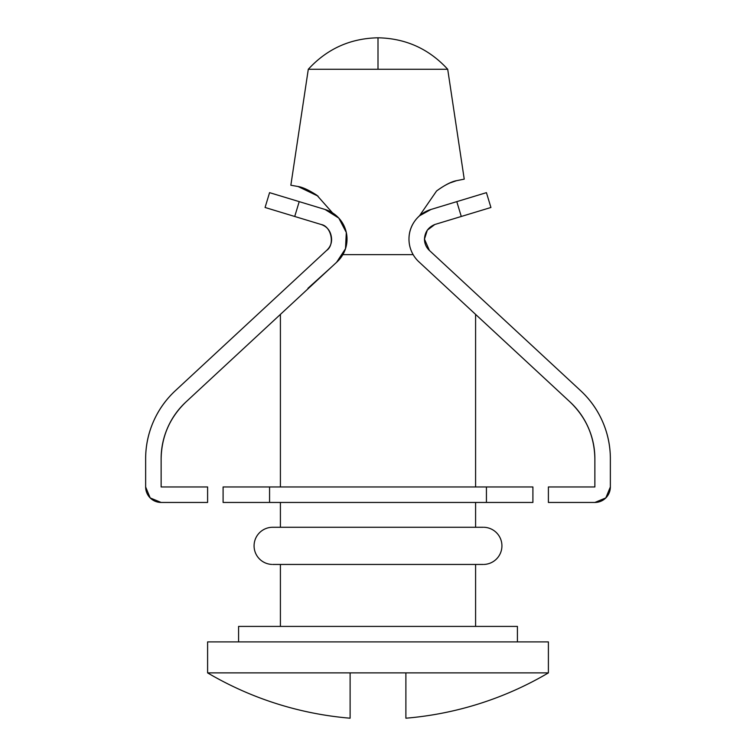 <?xml version="1.0" encoding="UTF-8"?>
<svg xmlns="http://www.w3.org/2000/svg" width="756" height="756" viewBox="0 0 756 756"><rect width="100%" height="100%" fill="white"/><g stroke="black" fill="none" stroke-linecap="round" stroke-linejoin="round"><path stroke-width="1.13" d="M318.096 196.154L298.044 186.505L290.852 185.239L308.297 69.268L378 69.268L378 37.8C405.717 38.348 428.954 48.838 447.703 69.268L378 69.268L447.703 69.268L464.231 179.144L456.501 180.684C451.408 181.591 444.755 185.04 436.543 191.022L419.476 215.829L436.543 191.022C443.744 185.645 450.396 182.205 456.501 180.684L464.231 179.144L447.703 69.268C428.954 48.838 405.717 38.348 378 37.8C350.283 38.348 327.046 48.838 308.297 69.268C327.046 48.838 350.283 38.348 378 37.8L378 69.268L308.297 69.268L290.852 185.239L298.053 186.505L316.925 195.275L332.498 212.842L325.033 209.469A30.977 30.977 0 0 1 336.618 262.275L345.501 248.686L346.305 232.47L338.792 218.087L325.033 209.469L269.571 192.648L265.072 207.484L321.168 224.494C331.308 226.195 335.191 244.878 326.573 250.482L175.392 390.663C165.904 399.461 158.58 409.79 153.402 421.64C148.233 433.49 145.643 445.889 145.643 458.816A92.941 92.941 0 0 1 175.392 390.663L326.573 250.482C330.854 246.513 332.394 241.674 331.204 235.966C330.022 230.249 326.677 226.431 321.168 224.494C326.677 226.431 330.022 230.249 331.204 235.966C332.394 241.674 330.854 246.513 326.573 250.482M342.874 254.64L413.145 254.64L342.874 254.64M484.067 564.43A18.588 18.588 0 0 0 501.927 545.86A18.588 18.588 0 0 0 484.067 527.282A18.588 18.588 0 0 1 501.927 545.86A18.588 18.588 0 0 1 484.067 564.43M272.661 527.272A18.588 18.588 0 0 0 254.082 545.407A18.588 18.588 0 0 0 271.754 564.42A18.588 18.588 0 0 1 254.082 545.407A18.588 18.588 0 0 1 272.661 527.272L483.339 527.272M475.59 626.412L475.59 564.448L475.59 626.412M280.41 564.448L280.41 626.412L280.41 564.448M517.416 641.901L517.416 626.412L238.584 626.412L238.584 641.901L238.584 626.412L517.416 626.412L517.416 641.901M475.59 527.272L475.59 502.457L475.59 527.272M475.59 486.958L475.59 314.392L475.59 486.958M331.903 266.641L309.185 287.705M280.41 314.392L280.41 486.958L280.41 314.392M280.41 502.457L280.41 527.272L280.41 502.457M349.971 717.746L350.113 718.2A335.626 335.626 0 0 1 207.607 672.887L207.607 641.901L548.393 641.901L548.393 672.887A335.626 335.626 0 0 1 405.887 718.2L405.887 672.887L548.393 672.887L548.393 641.901L207.607 641.901L207.607 672.887L405.887 672.878L405.887 718.2A335.626 335.626 0 0 0 548.393 672.887L405.887 672.878L405.887 715.308M350.113 718.2L350.113 672.887L350.113 715.308L350.113 672.887L207.607 672.887A335.626 335.626 0 0 0 350.113 718.2L350.113 715.308M307.928 288.31L331.345 267.161M456.511 180.684L450.661 182.716M290.852 185.239L298.053 186.505C302.731 187.233 309.015 190.153 316.925 195.275L332.47 212.823L316.915 195.265M350.113 672.878L405.887 672.878M588.395 427.811C592.713 437.696 594.868 448.024 594.868 458.797C594.868 448.024 592.713 437.696 588.395 427.811C584.086 417.936 577.981 409.336 570.081 402.003L418.418 261.378A30.977 30.977 0 0 1 430.967 209.469C424.437 211.444 419.145 215.176 415.072 220.657C411.009 226.138 408.977 232.29 408.977 239.113A30.977 30.977 0 0 0 418.418 261.378L570.081 402.003C586.193 417.51 594.462 436.439 594.868 458.797L594.868 486.958L548.393 486.958L548.393 502.457L594.868 502.457L605.821 497.92L610.357 486.958A15.489 15.489 0 0 1 594.868 502.457L548.393 502.457M424.466 239.123L427.32 230.155L424.466 239.123A15.498 15.498 0 0 0 429.427 250.482L580.608 390.663A92.941 92.941 0 0 1 610.357 458.816L610.357 486.958L610.357 458.816C610.357 445.889 607.767 433.49 602.598 421.64C597.42 409.79 590.096 399.461 580.608 390.663L429.427 250.482L424.466 239.123C424.863 232.073 428.321 227.206 434.832 224.494L490.927 207.484L486.429 192.648L430.967 209.469L456.785 201.635L461.283 216.471L456.785 201.635L486.429 192.648L490.927 207.484L434.832 224.494L427.32 230.155L434.832 224.494M207.607 502.457L161.132 502.457A15.489 15.489 0 0 1 145.643 486.958L145.643 458.816L145.643 486.958L150.179 497.92L161.132 502.457L207.607 502.457L207.607 486.958L161.132 486.958L161.132 458.797C161.538 436.439 169.807 417.51 185.919 402.003L336.618 262.275L185.919 402.003C178.019 409.336 171.914 417.936 167.605 427.811C163.287 437.696 161.132 448.024 161.132 458.797C161.132 448.024 163.287 437.696 167.605 427.811C171.914 417.936 178.019 409.336 185.919 402.003M223.096 502.457L532.904 502.457L532.904 486.958L223.096 486.958L223.096 502.457L223.096 486.958L269.571 486.958L269.571 502.457L486.429 502.457L486.429 486.958L269.571 486.958L269.571 502.457L223.096 502.457M207.607 486.958L161.132 486.958L161.132 458.797M325.033 209.469L299.215 201.635L294.717 216.471L321.168 224.494M594.868 458.797L594.868 486.958L548.393 486.958M532.904 486.958L486.429 486.958L486.429 502.457L532.904 502.457L532.904 486.958M419.476 215.829L430.967 209.469M610.357 486.958L605.821 497.92M265.072 207.484L294.717 216.471L299.215 201.635L269.571 192.648L265.072 207.484M272.661 564.448L483.339 564.448"/></g></svg>
